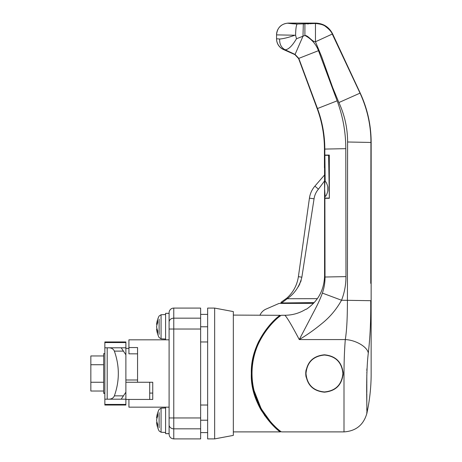 <?xml version="1.0" encoding="UTF-8"?>
<svg xmlns="http://www.w3.org/2000/svg" width="462" height="462" viewBox="0 0 462 462"><rect width="100%" height="100%" fill="white"/><g stroke="black" fill="none" stroke-linecap="round" stroke-linejoin="round"><path stroke-width="0.69" d="M214.651 308.085L207.64 308.085L207.64 438.9L214.651 438.9L214.651 308.085L233.333 311.59L233.333 435.395L214.651 438.9M137.56 353.846L128.921 353.811L128.921 339.818L169.098 339.818M128.921 347.545L137.56 347.545L137.56 382.259L152.743 382.259L152.743 399.439L128.921 399.439L128.921 407.166L169.098 407.166M200.635 341.967L207.64 341.967M207.64 405.018L200.635 405.018M152.743 382.259L152.743 393.075L149.711 393.087M343.999 373.492L343.999 431.733L343.999 373.492C344.04 361.151 344.473 349.844 345.293 339.576C347.02 328.95 347.389 315.471 347.418 300.236L347.597 141.996C347.591 128.28 344.687 115.13 338.889 102.547L332.663 87.532L321.696 56.797L315.459 41.776C312.225 41.921 308.062 35.199 304.897 35.453C311.353 38.837 315.881 43.907 318.485 50.67L337.15 100.832C342.879 116.262 345.761 132.207 345.801 148.666L345.974 276.611C345.934 284.95 344.456 292.827 341.534 300.236C336.353 309.511 329.718 317.359 321.627 323.77C314.72 329.498 307.27 334.765 299.272 339.576C291.845 325.433 287.035 317.33 284.852 315.263C292.434 315.217 299.428 313.213 305.821 309.257L306.358 309.257C318.099 301.184 324.174 290.015 324.572 275.75L325.017 277.015L324.89 198.296L329.342 198.296L329.302 155.082L324.826 155.082L324.821 149.076C324.78 135.123 322.332 121.61 317.475 108.535L298.804 58.379L295.068 54.429L285.054 49.763L283.489 49.544A11.677 11.677 0 0 1 276.553 38.872L276.553 34.777C277.246 27.685 281.139 23.793 288.23 23.1L297.135 24.024L315.459 23.487C320.385 23.937 323.718 24.913 325.467 26.421C329.406 29.453 331.704 32.069 332.363 34.257L360.037 93.133C367.336 109.101 370.969 125.537 370.928 142.452L370.749 283.35M306.115 369.831A18.688 18.688 0 0 0 305.752 373.492C306.86 362.133 313.086 355.902 324.428 354.804C335.799 355.907 342.03 362.133 343.127 373.492A18.688 18.688 0 0 0 343.035 371.656M288.23 23.1L315.679 23.1C323.417 23.418 329.059 27.015 332.617 33.888L360.216 93.07C367.463 108.726 371.113 125.179 371.153 142.429L371.142 375.854C370.98 388.565 369.536 401.126 366.816 413.542L366.816 412.185M359.136 91.199L353.159 78.43M351.438 74.78L349.694 71.073M261.596 410.868L261.596 410.868A73.117 73.117 0 0 1 253.349 390.586L254.071 390.586L261.192 408.755L270.732 422.066M272.817 424.278L269.069 420.16A72.413 72.413 0 0 1 252.021 373.492C250.652 407.195 279.239 431.335 281.618 431.895C279.25 431.26 250.699 407.392 252.021 373.492A72.413 72.413 0 0 1 259.829 340.789M274.665 426.091L273.96 425.415M272.898 424.364L271.951 423.383M252.021 373.492C251.005 341.279 276.195 317.966 281.393 315.263L284.852 315.263M343.999 406.196L343.999 431.895L281.618 431.895M343.035 375.329A18.688 18.688 0 0 0 343.127 373.492C342.024 384.852 335.793 391.083 324.44 392.18C313.08 391.083 306.855 384.852 305.752 373.492A18.688 18.688 0 0 0 306.115 377.159M324.826 155.082L324.44 155.082L324.44 149.186C324.416 135.21 321.985 121.668 317.146 108.558L298.602 58.57L294.877 54.603L283.489 49.544M324.572 275.75L324.572 198.296L324.89 198.296M345.293 339.576L299.272 339.576L310.984 317.169C315.592 308.269 318.907 302.627 322.378 293.093L341.534 300.236L370.72 300.687C370.934 320.224 370.12 337.705 368.289 353.141C365.378 377.09 367.429 415.24 366.816 413.542C367.429 415.228 365.378 377.096 368.289 353.141C367.533 346.956 355.78 340.026 345.293 339.576L345.201 340.789M322.378 293.093C324.203 287.762 325.081 282.403 325.017 277.015L345.974 276.611M296.737 24.012L294.623 23.926M293.792 23.88L288.583 23.343M288.536 23.331L288.23 23.21A11.677 11.671 180 0 0 276.553 34.881L295.588 35.245L296.471 38.762C292.18 46.015 288.375 49.682 285.054 49.763L285.834 50.144M315.436 23.487L312.791 23.562M312.093 23.608L311.492 23.649M310.92 23.689L310.233 23.741M308.483 23.885L307.611 23.949M303.638 24.059L303.326 24.053L302.985 36.215L296.471 38.762M332.617 33.888L315.459 41.776L315.459 23.487M366.816 410.123L366.816 408.368M366.816 408.067L366.816 407.727M366.816 405.451L366.816 393.601M366.816 392.723L366.816 383.812M366.816 383.264L366.816 375.173M366.816 372.851L366.822 372.384M366.845 370.599L366.897 368.792M370.928 142.452L347.597 141.996M329.302 155.082L328.615 155.313L329.342 198.065M298.804 58.379L318.485 50.67M304.897 24.059L304.897 35.453L302.985 36.215L295.068 54.429M283.489 49.422A11.677 11.671 180 0 1 276.553 38.756L279.66 39.004C283.183 38.785 288.08 37.595 294.358 35.424M297.135 24.024C296.234 25.196 295.72 28.939 295.588 35.245M285.054 49.763C281.225 47.615 279.429 44.029 279.66 39.004M324.572 167.856L324.572 198.065L324.884 198.065L324.884 196.067C325.629 197.02 326.646 195.235 327.945 190.714L327.945 187.191C326.646 182.669 325.629 180.885 324.884 181.837L324.595 188.952L325.167 196.425M325.167 181.479L324.884 155.313L328.615 155.313M324.44 167.931L324.44 155.313L324.884 155.313M324.884 198.065L329.215 198.065M327.824 191.378L327.824 186.532M305.983 373.492C307.08 384.713 313.224 390.864 324.428 391.949C335.655 390.858 341.811 384.707 342.891 373.492C341.805 362.272 335.655 356.121 324.44 355.041C313.224 356.121 307.074 362.272 305.983 373.492M255.596 398.117L261.758 411.14M264.42 415.246L274.925 427.292M277.783 429.787L278.84 430.648M279.984 431.543L280.446 431.895L233.333 431.895M251.322 373.492C249.982 407.097 278.182 431.352 280.446 431.895C278.228 431.294 250.017 407.317 251.322 373.492C250.346 341.516 274.925 318.185 280.174 315.303L233.333 315.096M254.175 355.971L253.453 355.971A73.117 73.117 0 0 1 259.032 340.817L254.735 351.409M252.789 384.003L252.085 384.003M252.085 362.982L252.789 362.982M137.56 379.995L125.883 379.995M125.883 382.259L149.711 382.259L149.711 399.439L125.883 399.439M104.857 404.435L104.857 405.03L125.883 405.03L125.883 392.18L121.211 399.191L104.857 399.191L104.857 404.435L125.883 404.435M125.883 392.18L125.883 341.955L104.857 341.955L104.857 347.799L107.196 347.799L107.196 399.191L109.044 399.191C111.677 399.053 113.456 397.949 114.374 395.87L123.423 395.87M121.211 399.191L125.883 399.191M107.196 347.799L121.211 347.799L123.423 351.114L114.374 351.114C119.635 366.031 119.635 380.954 114.374 395.87M123.423 351.114L125.883 354.804M125.883 347.799L121.211 347.799M104.857 347.799L104.857 399.191M114.374 351.114C113.456 349.041 111.677 347.932 109.044 347.799M173.77 308.085L173.77 318.168L200.635 318.168L200.635 308.085L173.77 308.085A4.672 4.672 0 0 0 169.098 312.757L169.098 317.279M169.098 424.867A4.672 3.95 0 0 0 173.77 428.823L173.77 438.9L200.635 438.9L200.635 428.823L173.77 428.823L173.77 417.954L200.635 417.954L200.635 329.031L173.77 329.031L173.77 417.954L169.098 417.954L169.098 434.228L169.098 312.757M200.635 318.168L200.635 329.031M200.635 417.954L200.635 428.823M313.519 303.349L281.653 303.418A0.699 0.699 0 0 1 280.983 302.933A0.699 0.699 0 0 0 281.595 303.413L279.077 303.413L266.043 309.101A11.677 11.677 0 0 0 259.933 315.303M259.032 340.817L259.032 342.417M324.572 180.937L318.439 189.177A18.688 18.688 0 0 0 314.056 198.81L301.865 277.177C299.561 286.325 294.704 293.491 287.295 298.671L281.653 302.962L281.3 302.108A0.699 0.699 0 0 0 280.983 302.933A0.699 0.699 0 0 1 281.3 302.108L286.856 298.111C293.226 292.377 297.072 285.233 298.394 276.686L309.43 198.158A23.36 23.36 0 0 1 314.905 186.117L324.572 174.954M296.512 284.095L295.923 285.574M295.334 286.873L294.565 288.386M293.578 290.113L292.954 291.089M292.042 292.417L291.152 293.578M290.101 294.843L289.154 295.888M298.29 286.792L299.925 283.708M300.577 282.149L301.132 280.515M287.485 298.729L317.359 298.666M318.428 182.045L314.905 186.117C311.925 189.605 310.1 193.618 309.43 198.158A23.36 23.36 0 0 1 314.905 186.117C311.925 189.605 310.1 193.618 309.43 198.158L314.056 198.81M281.3 302.108A0.699 0.699 0 0 0 281.231 302.154A0.699 0.699 0 0 1 281.3 302.108L281.653 302.962L314.212 302.598M287.295 298.671L286.85 298.111M104.857 353.638L103.69 353.638L103.69 393.347L104.857 393.347M104.857 393.047L103.69 393.047M103.69 364.726L90.841 364.726L90.841 355.959L103.69 355.959M103.69 382.259L90.841 382.259L90.841 364.726M103.69 391.025L90.841 391.025L90.841 382.259M159.113 412.595L159.113 427.829M157.08 417.867L156.601 417.867A23.302 16.476 0 0 1 157.727 413.854A23.123 14.634 35.2 0 0 157.727 416.198A23.302 16.476 180 0 0 156.601 420.212A23.302 16.476 180 0 0 157.727 424.226A23.123 14.634 144.8 0 0 157.675 425.415A23.123 14.634 144.8 0 0 157.727 426.57A23.302 16.476 180 0 1 156.601 422.557A23.36 23.36 0 0 0 159.113 430.982L161.065 432.241L165.592 432.478M169.098 433.645L165.592 433.645L165.592 407.166M157.08 422.557L156.601 422.557M159.113 319.155L159.113 334.39M157.08 324.428L156.601 324.428A23.302 16.476 0 0 1 157.727 320.414A23.123 14.634 35.2 0 0 157.727 322.765A23.302 16.476 180 0 0 156.601 326.773A23.302 16.476 180 0 0 157.727 330.786A23.123 14.634 144.8 0 0 157.675 331.976A23.123 14.634 144.8 0 0 157.727 333.131A23.302 16.476 180 0 1 156.601 329.117A23.36 23.36 0 0 0 159.113 337.543L161.065 338.802L165.592 339.039M165.592 339.818L165.592 313.34L169.098 313.34M169.098 322.118L169.098 329.031L173.77 329.031L173.77 318.168A4.672 3.95 180 0 0 169.098 322.118M157.08 329.117L156.601 329.117M200.635 326.773L207.64 326.773M200.635 420.212L207.64 420.212M324.821 149.076L345.801 148.666M317.475 108.535L337.15 100.832M338.889 102.547L360.037 93.133M104.857 342.556L125.883 342.556M281.653 302.962L281.653 303.418A0.699 0.699 0 0 1 281.566 303.413M318.439 189.177L314.905 186.117M301.865 277.177L298.394 276.686M156.601 417.867A23.36 23.36 0 0 1 159.113 409.442L161.065 408.189L161.065 432.241M156.601 324.428A23.36 23.36 0 0 1 159.113 316.002L161.065 314.749L161.065 338.802M200.635 314.391L207.64 314.391M200.635 432.594L207.64 432.594M366.816 413.542C363.496 424.988 355.89 431.104 343.999 431.895M128.921 348.383L125.883 348.383M173.77 438.9C170.934 438.623 169.375 437.064 169.098 434.228M280.983 302.933A0.699 0.699 0 0 0 281.248 303.291M161.065 408.189L165.592 407.946M161.065 314.749L165.592 314.512"/></g></svg>
